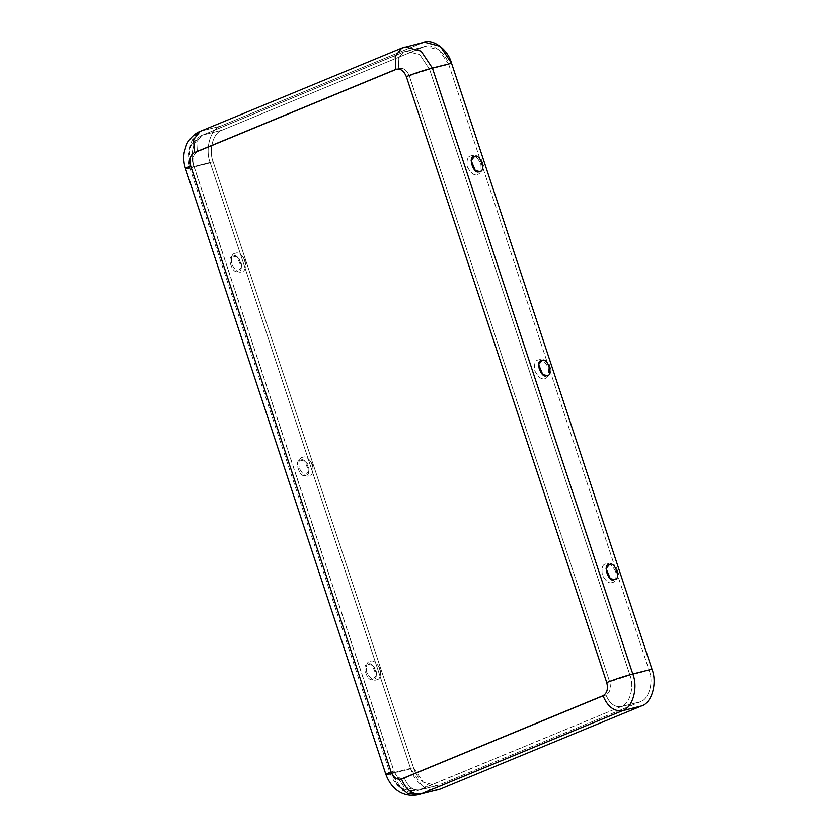 <?xml version="1.0" encoding="UTF-8"?>
<svg xmlns="http://www.w3.org/2000/svg" width="837" height="837" viewBox="0 0 837 837"><rect width="100%" height="100%" fill="white"/><g stroke="black" fill="none" stroke-linecap="round" stroke-linejoin="round"><path stroke-width="0.63" stroke-dasharray="4.18 3.14" d="M378.523 665.844L380.741 672.55L378.523 665.844M376.493 679.853C379.841 679.581 381.055 675.93 380.124 668.878C376.608 662.486 373.344 659.954 370.341 661.272C367.004 661.544 365.79 665.195 366.711 672.247C370.226 678.64 373.49 681.172 376.493 679.853C373.49 681.172 370.226 678.64 366.711 672.247C365.79 665.195 367.004 661.544 370.341 661.272C373.344 659.954 376.608 662.486 380.124 668.878C381.055 675.93 379.841 679.581 376.493 679.853M311.05 461.815L313.258 468.521L311.05 461.815M373.04 679.184C367.527 683.431 360.852 663.239 368.113 664.285L372.183 665.185L376.336 675.25L373.04 679.184C380.301 680.23 373.626 660.037 368.113 664.285C360.852 663.239 367.527 683.431 373.04 679.184M302.868 457.253C299.52 457.515 298.307 461.177 299.227 468.218C302.753 474.61 306.018 477.153 309.01 475.824C312.358 475.562 313.572 471.901 312.651 464.859C309.135 458.467 305.871 455.924 302.868 457.253C305.871 455.924 309.135 458.467 312.651 464.859C313.572 471.901 312.358 475.562 309.01 475.824C306.018 477.153 302.753 474.61 299.227 468.218C298.307 461.177 299.52 457.515 302.868 457.253M243.567 257.796L245.785 264.502L243.567 257.796M235.396 253.224C232.048 253.496 230.834 257.147 231.755 264.199C235.281 270.592 238.545 273.124 241.537 271.805C244.885 271.533 246.099 267.882 245.178 260.83C241.652 254.438 238.399 251.906 235.396 253.224C238.399 251.906 241.652 254.438 245.178 260.83C246.099 267.882 244.885 271.533 241.537 271.805C238.545 273.124 235.281 270.592 231.755 264.199C230.834 257.147 232.048 253.496 235.396 253.224M233.167 256.237L237.227 257.137L241.391 267.202L238.095 271.136C232.581 275.383 225.906 255.191 233.167 256.237C225.906 255.191 232.581 275.383 238.095 271.136C245.356 272.182 238.681 251.989 233.167 256.237M300.64 460.266L304.71 461.156L308.863 471.221L305.568 475.154C300.054 479.402 293.379 459.22 300.64 460.266C293.379 459.22 300.054 479.402 305.568 475.154C312.829 476.201 306.154 456.019 300.64 460.266M618.658 574.266L616.44 567.559L618.658 574.266M612.088 582.531C609.085 583.849 605.831 581.317 602.305 574.925C601.384 567.873 602.598 564.222 605.946 563.95C608.938 562.631 612.203 565.163 615.729 571.556C616.649 578.608 615.436 582.259 612.088 582.531C615.436 582.259 616.649 578.608 615.729 571.556C612.203 565.163 608.938 562.631 605.946 563.95C602.598 564.222 601.384 567.873 602.305 574.925C605.831 581.317 609.085 583.849 612.088 582.531M551.175 370.236L548.957 363.54L551.175 370.236M538.463 359.931C541.466 358.602 544.73 361.145 548.245 367.537C549.166 374.578 547.963 378.24 544.615 378.502C541.612 379.831 538.348 377.288 534.833 370.896C533.912 363.854 535.125 360.192 538.463 359.931C535.125 360.192 533.912 363.854 534.833 370.896C538.348 377.288 541.612 379.831 544.615 378.502C547.963 378.24 549.166 374.578 548.245 367.537C544.73 361.145 541.466 358.602 538.463 359.931M483.702 166.218L481.484 159.511L483.702 166.218M470.99 155.902C473.993 154.583 477.247 157.115 480.773 163.508C481.693 170.56 480.48 174.211 477.132 174.483C474.14 175.801 470.875 173.269 467.349 166.877C466.429 159.825 467.642 156.174 470.99 155.902C467.642 156.174 466.429 159.825 467.349 166.877C470.875 173.269 474.14 175.801 477.132 174.483C480.48 174.211 481.693 170.56 480.773 163.508C477.247 157.115 473.993 154.583 470.99 155.902M439.99 789.197C430.584 794.533 414.461 783.338 410.674 768.837L210.275 162.891C204.709 149.122 210.443 128.898 220.696 126.115L422.235 42.865L220.696 126.115L201.539 130.917L403.068 47.667L422.235 42.865L403.068 47.667L200.2 131.357M413.509 767.665C416.763 780.094 430.574 789.689 438.64 785.116L640.179 701.866C648.968 699.481 653.875 682.145 649.114 670.343L448.716 64.397C445.462 51.967 431.651 42.373 423.585 46.945L222.046 130.195C213.257 132.581 208.35 149.917 213.111 161.719L413.509 767.665L213.111 161.719C208.35 149.917 213.257 132.581 222.046 130.195L423.585 46.945L404.417 51.748L202.889 134.998L222.046 130.195L202.889 134.998L403.382 52.093L398.286 58.475L398.82 68.613C403.319 67.494 406.803 69.921 409.293 75.885L609.692 681.841C611.272 688.171 610.037 692.555 605.967 694.972L404.438 778.222C399.94 779.341 396.456 776.914 393.965 770.95L193.567 165.004C191.987 158.664 193.221 154.28 197.291 151.863L398.82 68.613L197.291 151.863L196.758 141.735L201.853 135.343L202.889 134.998C194.1 137.383 189.183 154.719 193.954 166.521L213.111 161.719L193.954 166.521C189.183 154.719 194.1 137.383 202.889 134.998L201.853 135.343L196.758 141.735L197.291 151.863C193.221 154.28 191.987 158.664 193.567 165.004L189.57 167.149L193.954 166.521L394.353 772.467L413.509 767.665L394.353 772.467L193.954 166.521L189.57 167.149L193.567 165.004L393.965 770.95L389.969 773.106L394.353 772.467L404.009 786.947L417.663 790.515L621.012 706.669L640.179 701.866L438.64 785.116L419.473 789.919C412.955 790.567 407.943 786.665 404.438 778.222L605.967 694.972C609.472 703.415 614.484 707.317 621.012 706.669L419.473 789.919L436.83 785.713L423.177 782.145L413.509 767.665M424.349 42.164L422.235 42.865M405.181 46.966L401.739 48.107M423.585 46.945L425.395 46.349L439.048 49.917L448.716 64.397L429.548 69.199L419.881 54.719L406.227 51.151L404.417 51.748L423.585 46.945M404.417 51.748L406.227 51.151L419.881 54.719L429.548 69.199L409.293 75.885C406.803 69.921 403.319 67.494 398.82 68.613L398.286 58.475L403.382 52.093L404.417 51.748M448.716 64.397L649.114 670.343L629.947 675.145L429.548 69.199L448.716 64.397M429.548 69.199L629.947 675.145L609.692 681.841L409.293 75.885L429.548 69.199M649.114 670.343C653.875 682.145 648.968 699.481 640.179 701.866L621.012 706.669C629.801 704.283 634.708 686.947 629.947 675.145L649.114 670.343M629.947 675.145C634.708 686.947 629.801 704.283 621.012 706.669C614.484 707.317 609.472 703.415 605.967 694.972C610.037 692.555 611.272 688.171 609.692 681.841L629.947 675.145M185.469 168.509L210.275 162.891L410.674 768.837L391.507 773.639L191.108 167.693C185.552 153.924 191.286 133.7 201.539 130.917L220.696 126.115C210.443 128.898 204.709 149.122 210.275 162.891L191.108 167.693L189.288 149.833L195.827 134.893M397.146 784.656L391.507 773.639L191.108 167.693L189.842 167.996M385.867 774.455L390.262 773.943M418.709 794.7L402.785 790.526L391.507 773.639L410.674 768.837L421.953 785.723L437.877 789.898M419.473 789.919L417.663 790.515L404.009 786.947L394.353 772.467L389.969 773.106L393.965 770.95C396.456 776.914 399.94 779.341 404.438 778.222C407.943 786.665 412.955 790.567 419.473 789.919M372.183 665.185C374.275 667.455 376.65 667.319 376.336 675.25M237.227 257.137C239.33 259.407 241.705 259.282 241.391 267.202M304.71 461.156C306.802 463.436 309.177 463.29 308.863 471.221M606.093 568.553L606.386 573.533L610.246 578.618M471.147 160.505L471.43 165.485L475.301 170.57M538.62 364.534L538.934 369.598L542.774 374.599M425.395 46.349L403.382 52.093L201.853 135.343C189.737 142.3 185.636 152.909 189.57 167.149L389.969 773.106C395.054 786.361 404.281 792.158 417.663 790.515L436.83 785.713"/><path stroke-width="1.26" d="M614.316 579.518C621.577 580.564 614.902 560.371 609.388 564.619L606.093 568.553L610.246 578.618L614.316 579.518C608.802 583.766 602.127 563.573 609.388 564.619C614.902 560.371 621.577 580.564 614.316 579.518M474.443 156.571L471.147 160.505L475.301 170.57L479.371 171.47C486.632 172.516 479.957 152.324 474.443 156.571C479.957 152.324 486.632 172.516 479.371 171.47C473.857 175.718 467.172 155.525 474.443 156.571M541.916 360.601L538.62 364.534L542.774 374.599L546.843 375.489C554.104 376.535 547.429 356.353 541.916 360.601C547.429 356.353 554.104 376.535 546.843 375.489C541.33 379.736 534.655 359.554 541.916 360.601M422.235 42.865C431.641 37.529 447.764 48.724 451.551 63.225L651.95 669.171C657.505 682.94 651.782 703.164 641.529 705.947L439.99 789.197L641.529 705.947L622.362 710.749L420.823 793.999L439.99 789.197L420.823 793.999L622.362 710.749C613.971 711.586 607.526 706.574 603.017 695.704C607.087 693.287 608.321 688.914 606.741 682.573L406.343 76.627C403.863 70.664 400.368 68.236 395.87 69.356L194.341 152.606C190.271 155.023 189.036 159.396 190.616 165.736L391.015 771.693C393.505 777.657 396.989 780.084 401.488 778.965L603.017 695.704L401.488 778.965C405.997 789.825 412.442 794.836 420.823 793.999L418.709 794.7L407.65 793.507L397.146 784.656M189.842 167.996L185.469 168.509L190.616 165.736C189.036 159.396 190.271 155.023 194.341 152.606L193.661 139.57L200.2 131.357L193.661 139.57L194.341 152.606L395.87 69.356L395.19 56.32L401.739 48.107L405.181 46.966L421.105 51.13L432.384 68.027L451.551 63.225L440.272 46.328L424.349 42.164L401.739 48.107L395.19 56.32L395.87 69.356C400.368 68.236 403.863 70.664 406.343 76.627C414.89 73.227 423.574 70.36 432.384 68.027L421.105 51.13L405.181 46.966M632.782 673.973L651.95 669.171L451.551 63.225L432.384 68.027L632.782 673.973L432.384 68.027C423.574 70.36 414.89 73.227 406.343 76.627L606.741 682.573C615.289 679.184 623.973 676.317 632.782 673.973C638.349 687.742 632.615 707.966 622.362 710.749L641.529 705.947C651.782 703.164 657.505 682.94 651.95 669.171L632.782 673.973C623.973 676.317 615.289 679.184 606.741 682.573C608.321 688.914 607.087 693.287 603.017 695.704C607.526 706.574 613.971 711.586 622.362 710.749C632.615 707.966 638.349 687.742 632.782 673.973M195.827 134.893L200.2 131.357L401.739 48.107M390.262 773.943L385.867 774.455L391.015 771.693L190.616 165.736L185.469 168.509C183.732 163.278 183.303 157.869 184.192 152.282L186.463 144.843C186.902 142.813 192.824 133.92 200.2 131.357M418.709 794.7C405.997 797.326 392.584 792.2 385.867 774.455L391.015 771.693C393.505 777.657 396.989 780.084 401.488 778.965C405.997 789.825 412.442 794.836 420.823 793.999L439.99 789.197M385.867 774.455L185.469 168.509"/></g></svg>
